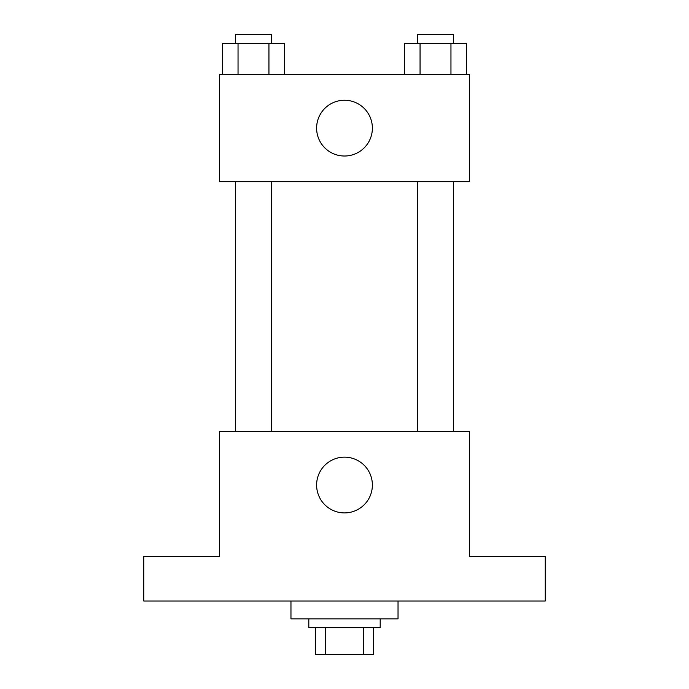 <?xml version="1.0" encoding="UTF-8"?>
<svg xmlns="http://www.w3.org/2000/svg" width="689" height="689" viewBox="0 0 689 689"><rect width="100%" height="100%" fill="white"/><g stroke="black" fill="none" stroke-linecap="round" stroke-linejoin="round"><path stroke-width="1.03" d="M363.275 627.782L363.275 654.55L315.502 654.55L315.502 627.782M363.275 654.55L373.498 654.55L373.498 627.782L373.498 654.55M380.19 618.86L380.19 627.782L308.81 627.782L308.81 618.86M325.725 627.782L325.725 654.55M290.965 601.015L290.965 618.86L398.035 618.86L398.035 601.015M545.249 601.015L143.751 601.015L143.751 556.402L219.584 556.402L219.584 431.495L469.416 431.495L469.416 556.402L545.249 556.402L545.249 601.015M372.379 485.03A27.879 27.879 0 0 1 330.556 509.171A27.879 27.879 0 0 1 330.556 460.881A27.879 27.879 0 0 1 372.379 485.03M417.663 431.495L417.663 181.672M271.337 181.672L271.337 431.495M469.416 181.672L219.584 181.672L219.584 74.601L469.416 74.601L469.416 181.672M372.379 128.137A27.879 27.879 0 0 1 330.556 152.278A27.879 27.879 0 0 1 330.556 103.987A27.879 27.879 0 0 1 372.379 128.137M466.419 74.601L466.419 43.373L404.598 43.373L404.598 74.601M450.959 43.373L450.959 74.601M420.057 43.373L420.057 74.601M417.663 43.373L417.663 34.45L453.353 34.45L453.353 43.373M284.402 74.601L284.402 43.373L222.581 43.373L222.581 74.601M268.943 43.373L268.943 74.601M238.041 43.373L238.041 74.601M235.647 43.373L235.647 34.45L271.337 34.45L271.337 43.373M453.353 431.495L453.353 181.672M235.647 181.672L235.647 431.495"/></g></svg>
